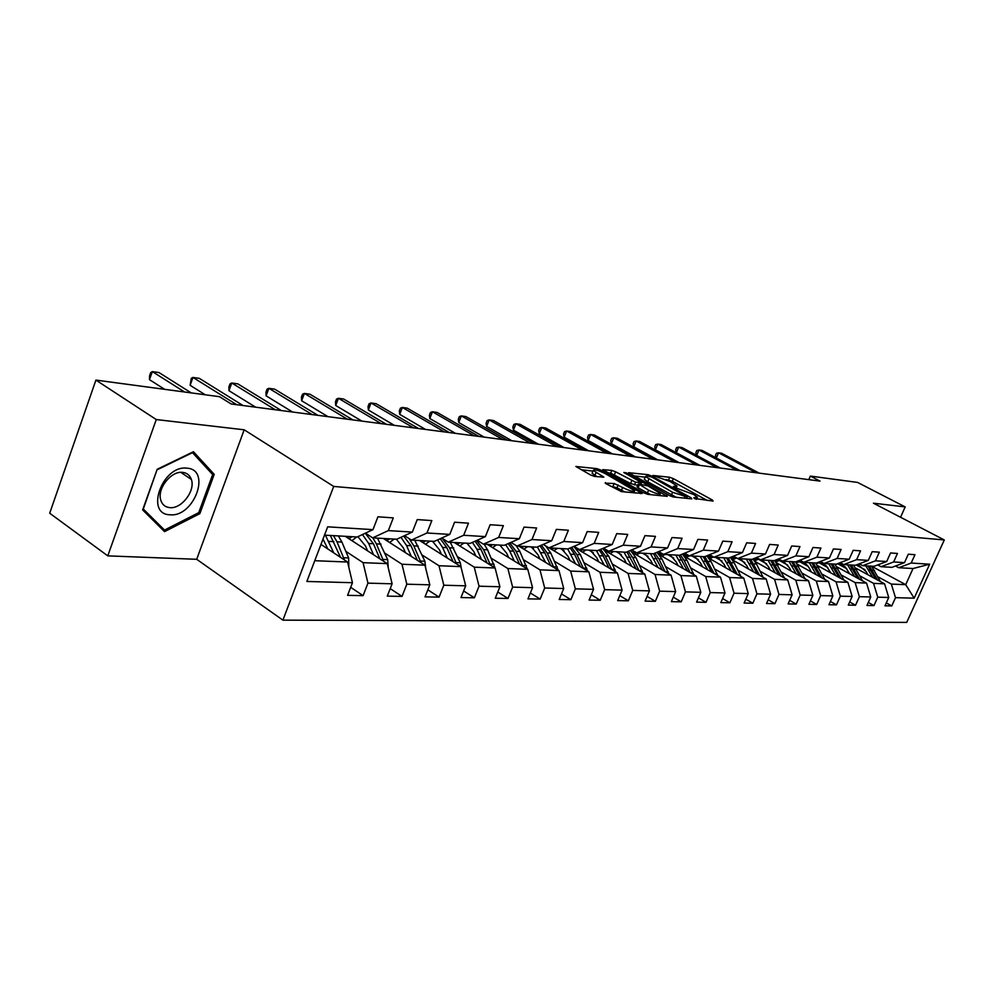 <?xml version="1.0" encoding="UTF-8"?>
<svg xmlns="http://www.w3.org/2000/svg" width="994" height="994" viewBox="0 0 994 994"><rect width="100%" height="100%" fill="white"/><g stroke="black" fill="none" stroke-linecap="round" stroke-linejoin="round"><path stroke-width="1.49" d="M694.334 498.454L713.096 501.075L712.387 500.019L673.336 478.611L669.683 477.257L652.909 475.455L670.267 481.605L677.026 485.991L673.398 486.426L673.833 487.147L693.812 494.552L697.428 497.248L693.862 497.708L694.334 498.454M605.433 482.575L605.955 483.668L621.498 491.645L642.149 493.459L600.823 470.075L596.922 468.646L575.874 466.484L590.498 474.946L594.499 476.412L603.83 477.132L593.244 470.435C594.039 469.081 598.028 470.137 605.222 473.604L634.657 490.688C633.861 492.067 629.848 490.999 622.629 487.495L614.18 483.531L605.197 483.171M244.176 429.806L156.269 419.555L95.909 380.093L49.7 513.227L107.774 555.87L196.688 559.299L282.905 620.144L333.698 486.426L244.176 429.806L196.688 559.299M900.552 517.253L905.199 506.903L873.44 503.2L944.3 539.953L333.698 486.426M905.199 506.903L857.561 482.425L810.371 476.076L808.818 479.63M95.909 380.093L219.5 396.693L231.155 403.974L820.025 481.108L810.371 476.076M669.409 495.559L673.249 496.975L691.824 498.889L691.153 497.82L651.741 476.064L648.013 474.685L628.581 472.672L669.409 495.559M667.235 496.354L647.902 494.366L643.963 492.925L602.749 469.64L611.782 470.398L615.634 471.815L635.576 482.202L641.577 482.587L623.834 472.498L626.133 472.771L667.235 496.354M282.905 620.144L906.727 622.393L944.3 539.953M350.671 587.317L363.083 595.654L367.942 583.13L392.108 583.801L387.275 596.127L402.023 596.412L406.819 584.199L429.806 584.832L425.034 596.86L439.075 597.133L443.809 585.217L465.689 585.826L460.992 597.556L474.362 597.816L479.033 586.199L499.895 586.771L495.26 598.226L508.021 598.475L512.631 587.119L532.535 587.665L527.963 598.86L540.152 599.096L544.7 588.001L563.722 588.523L559.212 599.469L570.854 599.693L575.352 588.846L593.542 589.343L589.094 600.053L600.239 600.264L604.663 589.653L622.082 590.138L617.684 600.6L628.37 600.811L632.731 590.424L649.43 590.883L645.094 601.134L655.332 601.333L659.643 591.169L675.647 591.604L671.372 601.643L681.201 601.842L685.45 591.877L700.82 592.3L696.595 602.14L706.026 602.327L710.225 592.561L724.999 592.971L720.824 602.612L729.894 602.786L734.044 593.219L748.234 593.604L744.121 603.06L752.843 603.234L756.931 593.853L770.586 594.226L766.536 603.495L774.922 603.669L778.961 594.449L792.119 594.822L788.105 603.917L796.194 604.079L800.182 595.046L812.856 595.394L808.905 604.327L816.695 604.476L820.634 595.605L832.848 595.94L828.946 604.712L836.463 604.861L840.352 596.151L852.144 596.475L848.28 605.085L855.536 605.234L859.375 596.673L870.756 596.984L866.954 605.458L873.962 605.594L877.752 597.17L888.748 597.481L884.983 605.806L891.755 605.93L895.507 597.667L914.169 598.177L929.651 564.194L913.026 568.531L898.725 567.723L895.532 566.008M363.083 595.654L347.577 595.344L352.46 582.708L306.86 581.453L327.672 526.832L372.974 529.64L377.931 516.793L393.289 517.886L388.356 530.597L412.348 532.088L417.244 519.576L431.831 520.595L426.96 532.995L449.773 534.412L454.593 522.21L468.485 523.192L463.676 535.269L485.383 536.623L490.154 524.72L503.374 525.652L498.64 537.443L519.328 538.723L524.037 527.106L536.636 528L531.964 539.506L551.707 540.736L556.354 529.38L568.382 530.237L563.772 541.481L582.633 542.649L587.206 531.566L598.711 532.374L594.163 543.37L612.205 544.488L616.715 533.641L627.711 534.424L623.226 545.172L640.496 546.24L644.944 535.642L655.481 536.375L651.058 546.899L667.595 547.93L671.981 537.543L682.083 538.251L677.709 548.551L693.576 549.533L697.9 539.369L707.591 540.053L703.28 550.142L718.5 551.086L722.775 541.134L732.081 541.78L727.832 551.67L742.443 552.577L746.668 542.811L755.602 543.445L751.402 553.124L765.455 554.006L769.617 544.426L778.215 545.035L774.077 554.54L787.596 555.373L791.696 545.992L799.971 546.576L795.883 555.882L808.905 556.702L812.955 547.495L820.92 548.054L816.882 557.187L829.431 557.969L833.432 548.937L841.098 549.471L837.122 558.442L849.211 559.2L853.163 550.328L860.555 550.85L856.629 559.659L868.296 560.38L872.198 551.67L879.342 552.167L875.453 560.827L886.71 561.523L890.562 552.962L897.458 553.447L893.631 561.958L904.503 562.629L908.305 554.217L914.965 554.689L911.187 563.039L929.651 564.194M345.241 536.313L387.25 563.635L363.083 562.666L345.825 551.322M365.394 533.182L372.675 537.866L396.755 539.233L412.348 532.088M363.083 562.666L367.942 583.13M387.25 563.635L392.108 583.801M388.356 530.597L372.675 537.866M383.311 538.462L424.96 565.176L401.974 564.244L384.939 553.211M404.521 535.679L411.441 540.065L434.353 541.37L449.773 534.412M401.974 564.244L406.819 584.199M424.96 565.176L429.806 584.832M426.96 532.995L411.441 540.065M419.605 540.525L460.881 566.63L438.988 565.735L422.164 555.012M441.734 538.04L448.319 542.152L470.137 543.395L485.383 536.623M438.988 565.735L443.809 585.217M460.881 566.63L465.689 585.826M463.676 535.269L448.319 542.152M454.221 542.488L495.111 568.009L474.237 567.164L457.625 556.715M477.17 540.276L483.457 544.153L504.256 545.333L519.328 538.723M474.237 567.164L479.033 586.199M495.111 568.009L499.895 586.771M498.64 537.443L483.457 544.153M487.284 544.364L527.789 569.338L507.859 568.531L491.458 558.342M510.953 542.401L516.955 546.054L536.81 547.185L551.707 540.736M507.859 568.531L512.631 587.119M527.789 569.338L532.535 587.665M531.964 539.506L516.955 546.054M518.893 546.166L559.001 570.606L539.953 569.835L523.776 559.895M501.162 546.017L499.609 545.072M543.209 544.414L548.937 547.868L567.897 548.949L582.633 542.649M539.953 569.835L544.7 588.001M559.001 570.606L563.722 588.523M563.772 541.481L548.937 547.868M549.148 547.88L588.858 571.811L570.643 571.078L554.664 561.386M533.492 548.539L530.684 546.837M574.01 546.34L579.49 549.607L597.63 550.626L612.205 544.488M570.643 571.078L575.352 588.846M588.858 571.811L593.542 589.343M594.163 543.37L579.49 549.607M575.861 548.179L617.436 572.979L599.991 572.271L584.223 562.803M564.132 550.738L560.442 548.526M603.482 548.166L608.726 551.26L626.096 552.242L640.496 546.24M599.991 572.271L604.663 589.653M617.436 572.979L622.082 590.138M623.226 545.172L608.726 551.26M604.924 550.514L644.808 574.085L628.096 573.414L612.528 564.157M593.356 552.751L588.945 550.142M631.699 549.918L636.719 552.85L653.369 553.795L667.595 547.93M628.096 573.414L632.731 590.424M644.808 574.085L649.43 590.883M651.058 546.899L636.719 552.85M632.656 552.664L671.074 575.153L655.046 574.495L639.676 565.449M621.3 554.64L616.292 551.695M658.736 551.583L663.545 554.379L679.511 555.273L693.576 549.533M655.046 574.495L659.643 591.169M671.074 575.153L675.647 591.604M677.709 548.551L663.545 554.379M659.184 554.64L696.285 576.172L680.89 575.551L665.719 566.704M648.051 556.391L642.546 553.186M684.655 553.173L689.289 555.832L704.609 556.702L718.5 551.086M680.89 575.551L685.45 591.877M696.285 576.172L700.82 592.3M703.28 550.142L689.289 555.832M684.593 556.503L720.501 577.154L705.703 576.557L690.731 567.897M673.721 558.056L667.769 554.615M709.554 554.702L713.99 557.236L728.714 558.069L742.443 552.577M705.703 576.557L710.225 592.561M720.501 577.154L724.999 592.971M727.832 551.67L713.99 557.236M708.995 558.243L743.773 578.098L729.559 577.526L714.773 569.04M698.347 559.622L692.01 555.994M733.46 556.168L737.734 558.578L751.886 559.386L765.455 554.006M729.559 577.526L734.044 593.219M743.773 578.098L748.234 593.604M751.402 553.124L737.734 558.578M732.416 559.883L766.175 579.005L752.495 578.446L737.883 570.146M722.029 561.113L715.345 557.311M756.446 557.572L760.559 559.883L774.177 560.653L787.596 555.373M752.495 578.446L756.931 593.853M766.175 579.005L770.586 594.226M774.077 554.54L760.559 559.883M754.955 561.448L787.733 579.887L774.562 579.353L760.149 571.202M744.792 562.529L737.809 558.591M778.575 558.926L782.526 561.125L795.647 561.871L808.905 556.702M774.562 579.353L778.961 594.449M787.733 579.887L792.119 594.822M795.883 555.882L782.526 561.125M776.637 562.915L808.52 580.72L795.821 580.21L781.582 572.221M766.709 563.884L758.285 559.15M799.872 560.218L803.686 562.331L816.322 563.039L829.431 557.969M795.821 580.21L800.182 595.046M808.52 580.72L812.856 595.394M816.882 557.187L803.686 562.331M797.523 564.319L828.549 581.54L816.31 581.043L802.245 573.203M787.82 565.176L779.172 560.355M820.398 561.461L824.076 563.486L836.265 564.182L849.211 559.2M816.31 581.043L820.634 595.605M828.549 581.54L832.848 595.94M837.122 558.442L824.076 563.486M817.652 565.661L847.882 582.322L836.066 581.838L822.175 574.159M808.172 566.406L799.338 561.511M840.191 562.666L843.732 564.604L855.486 565.263L868.296 560.38M836.066 581.838L840.352 596.151M847.882 582.322L852.144 596.475M856.629 559.659L843.732 564.604M837.072 566.928L866.544 583.08L855.138 582.621L841.409 575.066M827.803 567.586L818.795 562.629M859.288 563.822L862.705 565.673L874.061 566.319L886.71 561.523M855.138 582.621L859.375 596.673M866.544 583.08L870.756 596.984M875.453 560.827L862.705 565.673M855.822 568.146L884.573 583.813L873.552 583.366L859.996 575.948M846.764 568.717L837.607 563.71M877.727 564.927L881.032 566.717L891.991 567.338L904.503 562.629M873.552 583.366L877.752 597.17M884.573 583.813L888.748 597.481M893.631 561.958L881.032 566.717M880.423 581.552L871.539 566.182L905.708 584.671L891.332 584.087L877.951 576.806M865.066 569.811L856.219 564.99M891.332 584.087L895.507 597.667M913.026 568.531L905.708 584.671L914.169 598.177M911.187 563.039L898.725 567.723M156.269 419.555L107.774 555.87M314.763 560.703L347.589 562.032L320.963 544.426M372.974 529.64L357.231 536.984L324.504 535.132M347.589 562.032L352.46 582.708M886.288 602.923L891.755 605.93M868.296 602.451L873.962 605.594M849.684 601.966L855.536 605.234M830.4 601.457L836.463 604.861M810.408 600.923L816.695 604.476M789.671 600.364L796.194 604.079M768.163 599.78L774.922 603.669M745.811 599.171L752.843 603.234M722.588 598.525L729.894 602.786M698.434 597.854L706.026 602.327M673.286 597.145L681.201 601.842M647.094 596.4L655.332 601.333M619.784 595.617L628.37 600.811M591.281 594.785L600.239 600.264M561.498 593.915L570.854 599.693M530.374 592.983L540.152 599.096M497.783 591.989L508.021 598.475M463.639 590.933L474.362 597.816M427.83 589.815L439.075 597.133M390.22 588.61L402.023 596.412M142.639 509.91L164.544 531.641L199.869 513.637L214.219 474.337L193.445 451.736L157.189 469.28L142.639 509.91M209.697 471.355L214.219 474.337M198.564 512.742L199.869 513.637M707.256 500.479L672.242 481.233L666.067 479.593M645.181 477.157L633.936 475.853M687.003 496.988L651.915 477.12L646.995 475.89L645.417 476.586L672.603 492.291L687.003 496.988L686.432 498.329M644.584 478.586L644.298 479.27L647.728 481.829L648.846 479.133M676.243 497.286L647.728 481.829M608.129 472.858L610.651 473.144L611.782 470.398M637.701 485.32L630.556 483.544L610.651 473.144M659.693 494.826L661.345 495.745M648.597 490.204C655.605 493.596 659.507 494.652 660.302 493.372L648.026 485.967L638.682 483.941L648.597 490.204L647.429 492.987L650.908 494.677M637.117 486.712L638.111 487.768L639.266 484.997M647.429 492.987L638.111 487.768M624.816 491.98L616.988 487.818L610.192 486.054M592.374 472.56L592.101 473.243L594.884 475.356L596.04 472.548M597.319 476.722L594.884 475.356M592.983 471.094L581.279 469.74M635.738 493.111L634.048 492.167M854.517 565.213L853.858 565.511M872.682 577.34L865.836 565.859M867.824 574.694L866.234 571.674L857.723 564.418M877.528 579.974L869.377 566.058M868.01 565.984L875.652 578.955M756.173 472.746L718.525 452.804L721.607 453.239L759.205 473.132M716.127 457.899L715.469 455.476L716.388 453.301L718.525 452.804L716.326 457.998M170.036 514.78C194.153 517.439 211.685 469.441 186.897 468.174C162.395 464.77 144.602 514.494 170.036 514.78M169.887 507.636C181.629 509.04 195.619 490.601 191.345 479.431C189.879 475.231 186.971 472.883 182.61 472.386C171.192 470.696 156.94 488.675 160.755 500.044C162.184 504.666 165.228 507.188 169.887 507.636M157.387 469.665L192.501 452.668L212.654 474.548L198.75 512.643L164.519 530.075L143.298 509.003L157.114 469.491M159.214 526.348L164.519 530.075M862.543 580.881L853.523 565.151M839.259 563.312L835.37 564.629M854.542 576.508L847.621 564.816M849.634 573.811L845.409 567.102L838.824 563.188M859.561 579.253L851.286 565.027M849.87 564.952L857.623 578.185M844.03 580.198L834.885 564.095M820.398 562.244L816.236 563.735M835.78 575.65L828.772 563.747M830.81 572.917L826.349 565.872L819.193 561.933M840.961 578.508L832.574 563.971M831.108 563.884L838.961 577.402M736.927 470.224L698.944 449.996L702.124 450.444L740.058 470.634M696.57 455.351L695.862 452.717L696.794 450.506L698.944 449.996L696.657 455.401M717.034 467.615L678.703 447.089L681.996 447.561L720.265 468.037M699.875 465.366L676.342 452.705L678.703 447.089L676.566 447.623L675.622 449.86L676.342 452.705M824.858 579.49L815.589 563.002M800.866 561.125L796.418 562.815M816.335 574.756L809.265 562.641M811.315 571.972L809.663 568.767C807.128 564.157 803.487 561.448 798.754 560.653M821.715 577.738L813.191 562.865M796.902 561.374L799.661 560.815M811.676 562.778L819.628 576.595M805.003 578.756L795.598 561.871M780.514 560.007L775.892 561.896M796.194 573.836L789.037 561.498M791.125 571.003L789.435 567.736L783.309 561.175M780.302 559.883L777.42 559.373M801.76 576.955L793.113 561.722M775.022 560.852L779.395 559.647M791.547 561.635L799.611 575.75M778.6 559.51L776.413 559.771M784.403 578.011L774.661 560.467M758.931 558.963L754.595 560.951M775.295 572.892L768.076 560.305M770.176 570.009L768.474 566.655L762.274 559.982M757.801 558.33L755.042 558.131M781.073 576.135L772.301 560.541M753.688 559.821L758.062 558.479M770.673 560.454L778.849 574.88M757.552 558.293L753.154 559.224M696.471 464.919L657.792 444.094L661.184 444.579L699.813 465.354M679.15 462.657L655.406 449.81L657.792 444.094L655.655 444.629L654.711 446.915L655.406 449.81M675.187 462.135L636.16 440.988L639.676 441.498L678.654 462.583M657.705 459.837L633.762 446.803L636.16 440.988L634.035 441.547L633.079 443.871L633.762 446.803M653.157 459.253L613.795 437.782L617.423 438.304L656.736 459.713M635.514 456.942L611.36 443.697L613.795 437.782L611.67 438.354L610.701 440.715L611.36 443.697M763.044 577.228L756.509 564.045L752.918 558.976M736.566 557.92L732.566 559.97M753.626 571.898L746.32 559.075M748.445 568.966L746.718 565.536L740.455 558.74M734.765 556.913L731.211 557.075M759.615 575.29L750.706 559.324M731.547 558.765L735.535 557.348M749.016 559.224L757.304 573.985M735.063 557.075L730.988 558.119M630.345 456.258L590.622 434.453L594.387 434.999L634.048 456.743M612.528 453.923L588.162 440.479L590.622 434.453L588.51 435.049L587.529 437.459L588.162 440.479M740.853 576.433L734.231 562.865L730.329 557.423M713.369 556.888L709.927 558.777M731.112 570.879L723.731 557.783M725.881 567.885L724.129 564.381L717.805 557.448M711.008 555.534L707.119 556.081M737.337 574.42L728.291 558.044M708.56 557.684L712.189 556.205M726.527 557.945L734.939 573.053M711.592 555.87L707.964 556.975M606.688 453.165L566.63 431.011L570.531 431.57L610.54 453.662M588.721 450.804L564.145 437.149L566.63 431.011L564.53 431.632L563.536 434.08L564.145 437.149M717.805 575.613L711.083 561.635L706.833 555.808M689.327 555.832L686.432 557.559M707.728 569.811L700.261 556.454M702.435 566.766L700.658 563.176L694.272 556.118M686.432 554.192L683.139 554.826M714.189 573.526L704.883 556.59M684.717 556.565L687.972 555.074M703.168 556.628L711.692 572.097M687.252 554.664L684.046 555.82M582.161 449.947L541.755 427.445L545.805 428.029L586.149 450.468M564.02 447.573L539.245 433.695L541.755 427.445L539.667 428.079L538.673 430.576L539.245 433.695M693.837 574.756L687.016 560.367L682.393 554.105M665.023 554.453L662.004 556.28M683.412 568.705L675.858 555.074M678.057 565.598L676.255 561.933L669.807 554.727M660.948 552.863L658.202 553.534M690.134 572.606L684.021 560.206L680.393 554.925M660.215 555.248L662.812 553.944M678.877 555.248L687.537 571.103M661.992 553.472L659.171 554.627M556.702 446.617L515.948 423.755L520.148 424.351L560.852 447.151M538.4 444.219L513.413 430.116L515.948 423.755L513.886 424.401L512.867 426.935L513.413 430.116M668.9 573.886L661.979 559.038L656.947 552.316M639.751 553.024L636.595 554.963M658.09 567.549L650.461 553.633M652.685 564.393L650.859 560.628L644.348 553.285M634.483 551.546L632.246 552.204M665.085 571.649L658.86 558.876L654.897 553.161M634.731 553.869L636.669 552.813M653.543 553.72L662.389 570.071M635.725 552.266L633.625 553.223M530.262 443.15L489.172 419.903L493.533 420.537L534.573 443.709M511.798 440.727L486.6 426.401L489.172 419.903L487.122 420.574L486.103 423.171L486.6 426.401M642.932 572.979L635.911 557.659L630.42 550.44M613.447 551.533L610.142 553.608M631.737 566.356L624.021 552.13M626.27 563.126L624.418 559.274L617.833 551.782M606.974 550.229L605.371 550.775M639.018 570.655L632.656 557.485L628.32 551.322M608.191 552.453L610.167 551.347M626.928 551.906L636.197 569.003M608.415 551.074L607.036 551.769M502.778 439.547L461.353 415.914L465.888 416.573L507.263 440.131M484.153 437.111L458.756 422.537L461.353 415.914L459.327 416.61L458.296 419.257L458.756 422.537M615.858 572.035L608.738 556.218L602.749 548.477M586.038 549.98L582.596 552.192M604.253 565.114L596.45 550.564M598.723 561.821L596.847 557.858L590.2 550.216M578.346 548.912L577.589 549.21M611.832 569.637L605.358 556.031L600.6 549.384M580.546 550.962L582.621 549.781M599.171 549.98L603.209 555.919L608.912 567.885M580.459 549.657L579.328 550.241M474.2 435.807L432.44 411.777L437.149 412.448L478.859 436.416M455.414 433.347L429.818 418.524L432.44 411.777L430.439 412.485L429.396 415.181L429.818 418.524M587.616 571.065L580.409 554.714L573.836 546.414M557.472 548.353L553.857 550.726M575.576 563.809L567.698 548.937M569.997 560.454L568.083 556.379L561.374 548.576M583.478 568.568L576.868 554.528L571.662 547.334M551.707 549.421L553.906 548.154M570.196 547.967L574.631 554.404L580.434 566.742M551.645 548.017L550.44 548.663M444.442 431.905L402.359 407.453L407.254 408.161L449.288 432.539M425.494 429.433L399.712 414.349L402.359 407.453L400.396 408.199L399.327 410.957L399.712 414.349M558.119 570.071L550.825 553.149L545.631 545.88M527.652 546.663L523.875 549.197M545.631 562.455L537.406 546.924M539.99 559.026L538.052 554.838L531.281 546.862M553.857 567.475L547.135 552.95L541.407 545.184M521.614 547.818L523.937 546.452M539.916 545.83L544.787 552.826L550.701 565.549M521.577 546.315L520.284 547.011M413.442 427.842L371.048 402.968L376.142 403.701L418.499 428.513M394.345 425.345L368.364 410.013L371.048 402.968L369.109 403.738L368.041 406.546L368.364 410.013M527.292 569.04L519.912 551.508L516.048 545.507M496.515 544.898L492.552 547.619M514.32 561.038L509.711 550.962L505.66 544.712M508.63 557.535L506.667 553.236L499.833 545.085M522.906 566.332L516.06 551.297L509.748 542.923M490.179 546.153L492.626 544.675M508.232 543.594L513.612 551.173L519.626 564.306M490.154 544.526L488.775 545.296M381.112 423.618L338.42 398.283L343.738 399.054L386.393 424.301M361.866 421.096L335.711 405.477L338.42 398.283L336.519 399.079L335.438 401.949L335.711 405.477M495.049 567.972L487.582 549.794L484.14 544.19M463.949 543.047L459.8 545.967M481.568 559.56L476.909 549.222L472.411 542.389M475.828 555.981L473.827 551.546L466.931 543.209M490.514 565.139L483.544 549.583L476.586 540.537M457.302 544.414L459.887 542.811M475.033 541.221L480.984 549.446L487.122 563.026M457.302 542.662L455.824 543.494M347.378 419.195L304.388 393.413L309.942 394.208L352.882 419.915M327.983 416.66L301.654 400.756L304.388 393.413L302.536 394.233L301.443 397.165L301.654 400.756M461.253 568.108L460.334 562.778L450.257 542.264M429.868 541.109L425.507 544.265M447.263 558.019L442.554 547.408L437.546 539.928M441.46 554.354L439.435 549.781L432.477 541.258M456.594 563.921L449.512 547.769L442.367 538.437M422.885 542.6L425.618 540.873M440.23 538.711L446.815 547.632L453.078 561.697M422.91 540.711L421.332 541.618M312.141 414.585L268.877 388.319L274.667 389.151L317.894 415.33M292.596 412.025L266.106 395.836L268.877 388.319L267.063 389.163L265.97 392.17L266.106 395.836M425.668 568.021L424.898 561.25L414.759 540.251M394.171 539.083L389.586 542.488M411.28 556.391L406.521 545.495L400.955 537.307M405.428 552.639L403.378 547.93L396.357 539.208M421.009 562.641L413.815 545.88L409.081 538.562M386.815 540.711L389.71 538.835M403.676 536.064L411.007 545.731L417.381 560.305M386.877 538.673L385.187 539.667M275.288 409.752L231.764 383.001L237.827 383.858L281.314 410.547M255.62 407.18L228.968 390.679L231.764 383.001L230.024 383.883L228.906 386.952L228.968 390.679M388.232 567.711L387.71 559.647L377.496 538.139M356.722 536.959L351.913 540.649M373.508 554.702L368.699 543.494L362.475 534.536M367.606 550.862L365.519 545.992L357.877 536.685M383.672 561.312L376.366 543.892L372.837 537.878M348.969 538.736L352.038 536.698M365.233 533.256L373.409 543.743L379.907 558.864M349.056 536.524L347.254 537.617M236.721 404.695L192.96 377.434L199.297 378.341L243.021 405.527M205.249 394.78L190.14 385.299L192.96 377.434L191.27 378.354L190.14 385.299M348.819 567.276L348.633 557.957L341.911 542.065L338.358 535.915M333.798 552.925L325.386 535.182M327.846 548.986L323 539.083M344.421 559.933L337.003 541.817L333.45 535.642M330.343 535.455L340.532 557.361M184.598 392.009L152.343 371.607L158.978 372.551L191.221 392.891M164.656 389.325L149.485 379.658L152.343 371.607L150.728 372.564L149.585 375.782L149.485 379.658M695.514 499L695.974 497.919M675.088 487.719L675.522 486.662M668.577 479.878L669.683 477.257M672.242 481.233L673.336 478.611M711.99 500.964L712.387 500.019M647.492 475.94L648.013 474.685M651.418 476.859L651.741 476.064M690.755 498.777L691.153 497.82M671.459 495.012L672.603 492.291M684.17 498.093L684.742 496.751M614.503 474.56L615.634 471.815M630.556 483.544L631.712 480.785M634.433 484.96L635.576 482.202M640.521 484.14L641.08 482.823M625.785 473.579L626.133 472.771M666.179 496.242L666.589 495.273M613.012 486.364L614.18 483.531M616.988 487.818L618.156 484.985M621.449 490.328L622.629 487.495M602.376 477.294L602.774 476.337M596.338 470.05L596.922 468.646M600.301 471.33L600.823 470.075M640.621 493.608L641.031 492.614M872.334 570.183L874.496 570.295M868.793 569.997L870.968 570.109M879.143 580.856L880.125 580.894M854.281 569.227L856.505 569.351M850.615 569.028L852.864 569.152M861.065 580.074L862.196 580.123M835.594 568.233L837.905 568.357M831.792 568.034L834.128 568.158M842.34 579.266L843.645 579.328M816.236 567.214L818.634 567.338M812.309 567.002L814.72 567.127M822.957 578.433L824.436 578.496M796.194 566.145L798.667 566.282M792.119 565.934L794.616 566.071M802.854 577.564L804.531 577.638M775.407 565.052L777.979 565.188M771.182 564.828L773.779 564.965M782.017 576.669L783.893 576.744M753.837 563.909L756.509 564.045M749.464 563.673L752.147 563.809M760.385 575.725L762.485 575.824M731.46 562.716L734.231 562.865M726.9 562.48L729.695 562.629M737.933 574.756L740.269 574.867M708.2 561.486L711.083 561.635M703.466 561.237L706.374 561.386M714.587 573.749L717.171 573.861M684.021 560.206L687.016 560.367M679.101 559.945L682.12 560.107M690.308 572.706L693.166 572.83M658.86 558.876L661.979 559.038M653.741 558.603L656.885 558.765M665.073 571.612L668.192 571.749M632.656 557.485L635.911 557.659M627.326 557.199L630.594 557.373M638.931 570.494L642.174 570.631M605.358 556.031L608.738 556.218M599.792 555.745L603.209 555.919M611.683 569.313L615.062 569.463M576.868 554.528L580.409 554.714M571.065 554.217L574.631 554.404M583.254 568.083L586.783 568.233M547.135 552.95L550.825 553.149M541.071 552.627L544.787 552.826M553.583 566.804L557.261 566.965M516.06 551.297L519.912 551.508M509.711 550.962L513.612 551.173M522.558 565.462L526.41 565.636M483.544 549.583L487.582 549.794M476.909 549.222L480.984 549.446M490.104 564.07L494.13 564.244M449.512 547.769L453.736 548.005M442.554 547.408L446.815 547.632M456.109 562.604L460.334 562.778M413.815 545.88L418.25 546.116M406.521 545.495L411.007 545.731M420.462 561.063L424.898 561.25M376.366 543.892L381.025 544.14M368.699 543.494L373.409 543.743M383.05 559.448L387.71 559.647M337.003 541.817L341.911 542.065M328.952 541.382L333.897 541.643M343.738 557.746L348.633 557.957M696.533 499.336L697.154 497.882M676.156 488.054L676.752 486.625M686.68 498.354L687.264 496.988M644.298 479.27L645.417 476.586M640.919 484.19L641.49 482.811M659.395 495.546L660.041 493.993M637.017 486.948L638.173 484.177M633.737 492.9L634.371 491.371M592.101 473.243L593.244 470.435M180.796 472.361L191.345 479.431M778.252 559.46L777.358 559.398M757.179 558.23L755.328 558.131M734.814 556.938L733.435 556.851"/></g></svg>
